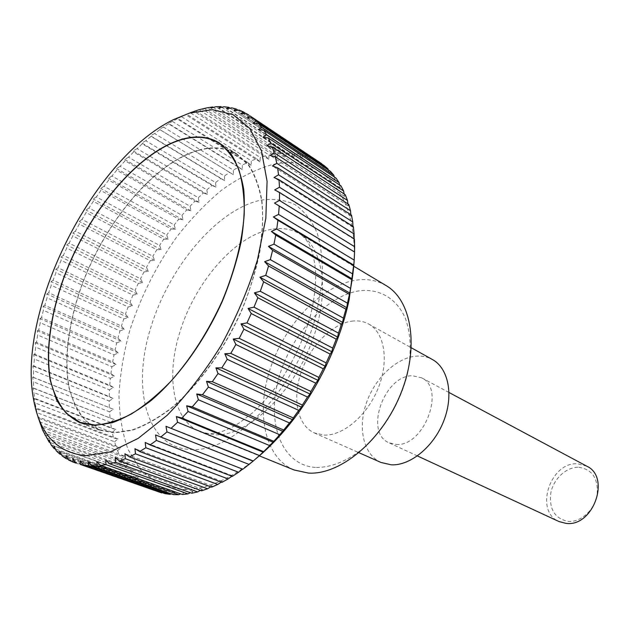 <?xml version="1.0" encoding="UTF-8"?>
<svg xmlns="http://www.w3.org/2000/svg" width="630" height="630" viewBox="0 0 630 630"><rect width="100%" height="100%" fill="white"/><g stroke="black" fill="none" stroke-linecap="round" stroke-linejoin="round"><path stroke-width="0.47" stroke-dasharray="3.15 2.36" d="M386.056 285.563C377.52 280.578 367.983 278.72 357.438 279.98C322.922 284.303 285.894 322.725 270.758 367.132C255.426 411.469 264.08 457.561 294.1 469.98M316.418 467.507C331.498 467.397 347.02 461.089 362.974 448.576C383.45 430.731 400.082 403.106 407.248 374.818C411.673 353.265 411.067 334.483 405.421 318.465C396.884 298.793 380.284 288.965 361.061 290.595C326.812 294.493 290.068 335.184 278.389 379.559C266.293 423.903 282.019 465.877 316.418 467.507M353.398 320.969C333.231 322.702 310.74 345.004 301.423 371.511C291.981 397.979 297.124 425.281 314.354 432.936L324.592 435.117C343.744 435.621 367.802 414.823 378.441 387.552C389.222 360.321 384.41 332.53 368.66 324.033C364.077 321.52 358.998 320.505 353.398 320.969M381.032 462.491C363.549 454.726 357.58 428.384 366.321 403.192C374.921 377.961 396.9 357.155 417.036 356.107C422.628 355.824 427.738 356.958 432.385 359.502M255.748 458.86C228.202 480.784 202.86 490.943 179.731 489.337L157.87 483.415L140.482 469.759L128.095 449.568C122.346 433.369 119.298 415.186 118.96 395.018C120.11 374.157 123.701 352.682 129.733 330.6C140.577 297.045 156.185 265.907 176.557 237.171C190.622 219.153 205.656 203.474 221.658 190.118C237.982 178.392 254.339 170.037 270.727 165.052C317.646 152.499 357.62 189.323 354.076 262.08M173.463 494.621L174.927 492.432L171.265 493.841M164.942 493.613L166.627 491.242L162.288 492.684M156.925 491.526L158.823 488.998L153.83 490.384L75.781 463.034M68.717 460.081L149.452 488.392L153.83 490.384M149.452 488.392L151.57 485.746L146.593 486.84L68.268 459.341M62.212 455.994L142.561 484.265L146.593 486.84M142.561 484.265L144.892 481.517L139.947 482.328L61.488 454.663M56.338 450.907L136.277 479.202L139.947 482.328M136.277 479.202L138.813 476.374L133.922 476.894L55.432 449.033M51.124 444.882L130.63 473.248L133.922 476.894M130.63 473.248L133.355 470.366L128.528 470.602L50.093 442.512M46.573 437.984L125.622 466.468L128.528 470.602M125.622 466.468L128.528 463.562L123.787 463.507L45.478 435.165M42.698 430.274L121.275 458.916L123.787 463.507M121.275 458.916L124.354 456.01L119.708 455.663L41.58 427.038M39.509 421.824L117.589 450.67L119.708 455.663M117.589 450.67L120.834 447.772L116.298 447.142L38.406 418.21L36.989 412.689L114.581 441.772L116.298 447.142M114.581 441.772L117.975 438.921L113.55 438.008L36.162 408.815L35.146 402.94L112.235 432.298L113.55 438.008M112.235 432.298L115.778 429.502L111.478 428.321L34.587 398.837L33.973 392.632L110.557 422.305L111.478 428.321M110.557 422.305L114.235 419.588L33.681 388.324L33.453 381.843L109.541 411.855L110.069 418.131M109.541 411.855L113.337 409.232L33.429 377.362L33.579 370.629L109.179 401.019L109.321 407.515M109.179 401.019L113.085 398.499L109.218 396.53L33.815 365.991L34.343 359.053L109.455 389.836L109.218 396.53M109.455 389.836L113.463 387.442L109.746 385.237L34.823 354.28L35.721 347.177L110.36 378.378L109.746 385.237M110.36 378.378L114.455 376.126L110.904 373.684L36.446 342.303L37.698 335.05L111.888 366.707L110.904 373.684M111.888 366.707L116.054 364.597L112.668 361.935L38.666 330.096L40.265 322.741L114.006 354.871L112.668 361.935M114.006 354.871L118.243 352.926L115.03 350.052L41.462 317.725L43.391 310.307L116.707 342.925L115.03 350.052M116.707 342.925L120.999 341.153L117.96 338.074L44.809 305.259L47.061 297.793L119.968 330.923L117.96 338.074M119.968 330.923L124.307 329.34L121.44 326.064L48.691 292.73L51.258 285.264L123.779 318.922L121.44 326.064M123.779 318.922L128.158 317.528L125.464 314.079L53.093 280.208L55.952 272.766L128.111 306.967L125.464 314.079M128.111 306.967L132.513 305.786L130.001 302.164L57.984 267.742L61.126 260.355L132.938 295.116L130.001 302.164M132.938 295.116L137.364 294.147L135.033 290.367L63.346 255.378L66.756 248.086L138.254 283.413L135.033 290.367M138.254 283.413L142.679 282.665L140.529 278.743L69.15 243.172L72.812 235.998L144.026 271.916L140.529 278.743M144.026 271.916L148.452 271.396L146.475 267.341L75.379 231.178L79.278 224.146L150.224 260.67L146.475 267.341M150.224 260.67L154.633 260.379L152.846 256.205L82.002 219.437L86.121 212.586L156.831 249.716L152.846 256.205M156.831 249.716L161.217 249.677L159.611 245.385L88.995 208.002L93.327 201.364L163.816 239.116L159.611 245.385M163.816 239.116L168.171 239.313L166.737 234.935L96.327 196.93L100.847 190.528L171.155 228.903L166.737 234.935M171.155 228.903L175.463 229.359L174.211 224.894L103.974 186.267L108.667 180.125L178.81 219.13L174.211 224.894M178.81 219.13L183.07 219.846L181.991 215.318L111.904 176.053L116.747 170.202L186.763 209.853L181.991 215.318M186.763 209.853L190.961 210.83L190.055 206.246L120.086 166.344L125.063 160.823L194.977 201.104L190.055 206.246M194.977 201.104L199.096 202.348L198.355 197.733L128.481 157.193L133.576 152.019L203.411 192.938L198.355 197.733M203.411 192.938L207.451 194.449L206.876 189.819L137.064 148.641L142.254 143.853L212.034 185.409L206.876 189.819M212.034 185.409L215.98 187.189L215.57 182.55L145.798 140.742L151.058 136.371L220.815 178.542L215.57 182.55M220.815 178.542L224.65 180.597L224.398 175.975L154.641 133.544L159.941 129.615L229.706 172.407L224.398 175.975M229.706 172.407L233.431 174.73L233.32 170.139L163.548 127.103L168.879 123.638L238.668 167.029L233.32 170.139M238.668 167.029L242.266 169.62L242.306 165.084L172.494 121.448L177.81 118.479L247.661 162.461L242.306 165.084M247.661 162.461L251.118 165.32L251.291 160.847L181.409 116.644L186.701 114.195L256.63 158.736L251.291 160.847M256.63 158.736L259.938 161.863L260.245 157.484L190.268 112.723L186.701 114.195M195.607 110.904L265.537 155.909L260.245 157.484M265.537 155.909L268.687 159.296L269.105 155.019L199.017 109.738M198.781 150.035C213.31 146.089 226.099 147.459 237.148 154.153L248.59 164.769C254.866 174.329 259.316 186.299 261.923 200.679C263.356 216.263 262.647 233.446 259.796 252.205C255.701 271.554 249.598 291.186 241.487 311.11C223.784 350.627 197.891 386.151 170.958 408.61C157.508 418.737 144.49 425.982 131.914 430.361L114.408 432.873L99.532 430.125C89.547 425.187 81.467 417.406 75.317 406.783L68.946 387.836C63.638 359.305 68.45 322.773 81.428 286.146C104.887 221.965 154.232 162.516 198.781 150.035M586.735 466.161L577.773 463.798C550.289 461.475 533.917 511.363 559.094 521.585M396.175 444.41C423.99 446.977 446.04 388.34 421.502 377.772L412.398 375.748C384.221 375.165 363.896 432.771 389.072 442.803L396.175 444.41M578.797 467.271C592.507 469.421 598.595 478.816 597.051 495.471C594.342 510.261 580.584 522.498 568.205 521.412C554.723 518.584 548.919 509.095 550.801 492.936C553.565 478.737 566.472 466.775 578.797 467.271M166.627 491.242L80.301 460.774M204.514 108.651L274.326 154.004L269.105 155.019M274.326 154.004L277.31 157.642L277.83 153.499L207.601 107.722M213.255 107.423L282.949 153.051L277.83 153.499M282.949 153.051L285.752 156.941L286.366 152.948L215.964 106.722M221.784 107.25L291.343 153.098L286.366 152.948M291.343 153.098L293.958 157.216L294.659 153.405L224.059 106.761M230.06 108.179L299.463 154.161L294.659 153.405M299.463 154.161L301.88 158.5L302.652 154.886L231.824 107.872M238.038 110.234L307.243 156.256L302.652 154.886M307.243 156.256L309.456 160.807L310.283 157.405L239.211 110.085M245.676 113.455L314.63 159.414L310.283 157.405M314.63 159.414L316.63 164.147L317.488 160.989L246.149 113.416M320.19 162.682L317.488 160.989M321.678 163.934L323.348 168.533L324.23 165.635M328.309 169.935L329.553 173.967L330.427 171.344M334.294 176.943L335.184 180.432L336.042 178.109M339.578 184.96L340.192 187.913L341.003 185.905M344.122 193.953L344.523 196.379L345.272 194.702M347.894 203.892L348.122 205.805L348.784 204.466M350.839 214.728L350.957 216.129L351.509 215.153M352.942 226.398L352.973 227.304L353.398 226.69M232.328 476.367L232.47 475.815L231.927 476.209M221.917 482.352L222.264 481.47L221.287 482.115M211.656 487.163L212.216 485.966L210.774 486.84M201.608 490.786L202.387 489.305L200.458 490.368M191.851 493.227L192.859 491.487L190.394 492.707M182.456 494.503L183.684 492.518L180.653 493.857M158.823 488.998L72.836 458.679M181.409 116.644L177.81 118.479M172.494 121.448L168.005 123.472L168.879 123.638M163.548 127.103L159.209 129.205L159.941 129.615M154.641 133.544L150.444 135.71L151.058 136.371M145.798 140.742L141.75 142.955L142.254 143.853M137.064 148.641L133.174 150.877L133.576 152.019M128.481 157.193L124.74 159.437L125.063 160.823M120.086 166.344L116.503 168.588L116.747 170.202M111.904 176.053L108.478 178.274L108.667 180.125M103.974 186.267L100.713 188.449L100.847 190.528M96.327 196.93L93.232 199.064L93.327 201.364M88.995 208.002L86.058 210.073L86.121 212.586M82.002 219.437L79.23 221.429L79.278 224.146M75.379 231.178L72.773 233.068L72.812 235.998M69.15 243.172L66.701 244.96L66.756 248.086M63.346 255.378L61.055 257.048L61.126 260.355M57.984 267.742L55.857 269.278L55.952 272.766M53.093 280.208L51.124 281.594L51.258 285.264M48.691 292.73L46.88 293.966L47.061 297.793M44.809 305.259L43.147 306.314L43.391 310.307M41.462 317.725L39.942 318.607L40.265 322.741M38.666 330.096L37.296 330.781L37.698 335.05M36.446 342.303L35.217 342.775L35.721 347.177M34.823 354.28L33.729 354.54L34.343 359.053M33.815 365.991L32.855 366.022L33.579 370.629M33.429 377.362L32.595 377.149L33.453 381.843M33.681 388.324L32.965 387.867L33.973 392.632M34.587 398.837L33.988 398.113L35.146 402.94M36.162 408.815L36.989 412.689M38.406 418.21L38.005 416.942L120.834 447.772M151.57 485.746L65.953 455.506M144.892 481.517L59.677 451.308M138.813 476.374L54.03 446.134M133.355 470.366L49.038 440.055M128.528 463.562L44.691 433.117M124.354 456.01L41.013 425.392M117.975 438.921L35.666 407.823M115.778 429.502L33.988 398.113M114.235 419.588L32.965 387.867M113.337 409.232L32.595 377.149M113.085 398.499L32.855 366.022M113.463 387.442L33.729 354.54M114.455 376.126L35.217 342.775M116.054 364.597L37.296 330.781M118.243 352.926L39.942 318.607M120.999 341.153L43.147 306.314M124.307 329.34L46.88 293.966M128.158 317.528L51.124 281.594M132.513 305.786L55.857 269.278M137.364 294.147L61.055 257.048M142.679 282.665L66.701 244.96M148.452 271.396L72.773 233.068M154.633 260.379L79.23 221.429M161.217 249.677L86.058 210.073M168.171 239.313L93.232 199.064M175.463 229.359L100.713 188.449M183.07 219.846L108.478 178.274M190.961 210.83L116.503 168.588M199.096 202.348L124.74 159.437M207.451 194.449L133.174 150.877M215.98 187.189L141.75 142.955M224.65 180.597L150.444 135.71M233.431 174.73L159.209 129.205M242.266 169.62L168.005 123.472M251.118 165.32L176.794 118.566M259.938 161.863L185.527 114.526M268.687 159.296L194.15 111.4M277.31 157.642L202.624 109.226M285.752 156.941L210.893 108.045M293.958 157.216L218.901 107.888M301.88 158.5L226.595 108.777M309.456 160.807L233.919 110.754M316.63 164.147L240.81 113.825M323.348 168.533L247.228 117.999M329.553 173.967L253.095 123.291M335.184 180.432L258.371 129.693M340.192 187.913L262.993 137.19M344.523 196.379L266.915 145.758M348.122 205.805L270.089 155.366M350.957 216.129L272.467 165.966M352.973 227.304L274.018 177.495M354.154 239.266L274.704 189.898M242.755 469.035L155.563 434.952M232.47 475.815L145.191 442.425M222.264 481.47L134.962 448.702M212.216 485.966L124.945 453.758M202.387 489.305L115.203 457.577M192.859 491.487L105.816 460.176M183.684 492.518L96.839 461.554M174.927 492.432L88.318 461.743M198.686 150.349C213.168 146.428 225.918 147.798 236.927 154.46L248.346 165.052C254.614 174.589 259.048 186.519 261.655 200.868C265.191 231.265 258.048 271.373 241.274 311.015C223.626 350.43 197.796 385.875 170.935 408.295C157.516 418.391 144.53 425.628 131.985 429.999L114.518 432.511L99.65 429.77L85.735 420.848C78.183 412.122 72.655 401.026 69.142 387.576C63.85 359.116 68.654 322.67 81.601 286.13C105.013 222.091 154.248 162.792 198.686 150.349M316.662 312.748L322.024 283.161C323.072 264.427 321.513 247.873 317.339 233.486C311.811 220.728 304.314 211.074 294.856 204.522C284.547 199.86 273.223 198.403 260.883 200.135C216.618 209.64 168.533 267.64 150.476 328.624C131.536 389.364 146.758 448.505 190.921 449.458C233.943 453.584 298.817 386.151 316.662 312.748M271.404 229.336C234.596 235.431 193.229 284.343 178.936 335.262C165.895 378.85 173.675 421.376 200.639 432.015L214.633 434.771C250.787 437.401 303.18 382.764 317.599 323.348C328.679 281.665 320.197 245.503 299.494 233.761C291.233 228.958 281.878 227.477 271.404 229.336M353.729 266.214L299.494 233.761C303.762 236.494 307.133 240.424 309.613 245.55L311.606 250.275C313.149 254.504 314.441 261.056 315.48 269.908C316.236 283.579 314.504 299.006 310.283 316.205C303.849 338.68 294.06 360.006 280.901 380.181C271.869 392.726 262.419 403.602 252.551 412.808L239.605 422.722L233.698 426.297C220.484 433.448 209.467 435.354 200.639 432.015L259.19 455.797M314.354 432.936L358.99 452.718M237.148 154.153L219.563 143.057M449.04 392.506L421.502 377.772M417.414 455.939L389.072 442.803M99.532 430.125L80.097 422.762M33.666 400.089L35.879 407.327M173.518 119.613L179.393 117.479M368.66 324.033L411.319 347.784M236.927 154.46L223.965 146.286M99.65 429.77L85.318 424.329"/><path stroke-width="0.94" d="M259.19 455.797L294.1 469.98L308.44 473.083C340.043 475.146 381.528 441.031 400.444 394.427C419.596 347.894 411.863 300.384 386.056 285.563L353.729 266.214M411.319 347.784L432.385 359.502C448.355 368.148 453.868 394.923 443.843 420.698C433.968 446.497 410.532 465.775 391.348 464.83L381.032 462.491L358.99 452.718M85.648 455.671L110.51 451.883L138.175 438.385L167.06 415.383C186.386 395.632 204.348 372.417 220.957 345.736C236.203 317.772 248.354 289.194 257.434 260.001L265.836 218.366L267.081 181.251L261.45 150.767L249.708 128.323L232.966 114.613L212.46 109.683L189.465 113.124L173.518 119.613C92.232 159.083 16.278 311.417 33.666 400.089C39.942 434.283 57.275 452.812 85.648 455.671M171.265 493.841L169.958 494.345L88.397 465.672L88.318 461.743L91.799 465.846L173.463 494.621L178.77 494.684L96.965 465.759L91.799 465.846M96.965 465.759L96.839 461.554L100.564 465.452L182.456 494.503L188.008 493.881L106.013 464.641L100.564 465.452M106.013 464.641L105.816 460.176L109.793 463.837L191.851 493.227L197.623 491.92L115.479 462.286L109.793 463.837M115.479 462.286L115.203 457.577L119.416 460.987L201.608 490.786L207.561 488.77L125.323 458.695L119.416 460.987M125.323 458.695L124.945 453.758L129.394 456.884L211.656 487.163L217.744 484.438L135.466 453.844L129.394 456.884M135.466 453.844L134.962 448.702L139.639 451.529L221.917 482.352L228.107 478.926L145.845 447.749L139.639 451.529M145.845 447.749L145.191 442.425L150.09 444.938L232.328 476.367L238.573 472.256L156.374 440.433L150.09 444.938M156.374 440.433L155.563 434.952L242.81 469.232L249.055 464.444L166.981 431.92L160.658 437.133M166.981 431.92L165.989 426.321L253.276 460.979L259.466 455.553L177.573 422.265L171.273 428.156M177.573 422.265L176.376 416.572L181.834 418.044L263.639 451.655L269.727 445.615L188.063 411.516L181.834 418.044M188.063 411.516L186.653 405.775L192.26 406.878L273.814 441.323L279.752 434.716L198.371 399.759L192.26 406.878M198.371 399.759L196.725 393.994L202.458 394.734L283.713 430.054L289.446 422.927L208.388 387.072L202.458 394.734M208.388 387.072L206.506 381.331L212.334 381.701L293.257 417.926L298.73 410.335L218.035 373.558L212.334 381.701M218.035 373.558L215.909 367.873L221.815 367.881L302.345 405.043L307.519 397.042L227.225 359.32L221.815 367.881M227.225 359.32L224.839 353.737L230.793 353.391L310.913 391.498L315.732 383.166L235.88 344.492L230.793 353.391M235.88 344.492L233.226 339.034L239.203 338.357L318.875 377.417L323.308 368.818L243.912 329.191L239.203 338.357M243.912 329.191L240.999 323.899L246.968 322.899L326.167 362.911L330.167 354.115L251.252 313.543L246.968 322.899M251.252 313.543L248.078 308.464L254.008 307.156L332.719 348.099L336.255 339.192L257.843 297.707L254.008 307.156M257.843 297.707L254.41 292.856L260.277 291.273L338.483 333.128L341.523 324.174L263.623 281.799L260.277 291.273M263.623 281.799L259.946 277.216L265.726 275.381L343.413 318.103L345.933 309.188L268.553 265.97L265.726 275.381M268.553 265.97L264.639 261.678L270.301 259.623L347.469 303.172L349.461 294.36L272.601 250.346L270.301 259.623M272.601 250.346L268.459 246.369L273.979 244.125L350.627 288.445L352.075 279.822L275.735 235.069L273.979 244.125M275.735 235.069L271.38 231.423L276.735 229.021L352.871 274.05L353.776 265.679L277.94 220.256L276.735 229.021M277.94 220.256L273.396 216.956L278.57 214.428L354.202 260.095L354.556 252.039L279.224 206.026L278.57 214.428M279.224 206.026L274.499 203.081L279.476 200.466L354.611 246.7L354.422 239.014L279.578 192.481L279.476 200.466M279.578 192.481L274.704 189.898L279.468 187.228L354.115 233.943L353.398 226.69L279.027 179.723L279.468 187.228M279.027 179.723L274.018 177.495L278.555 174.801L352.737 221.933L351.509 215.153L277.594 167.824L278.555 174.801M277.594 167.824L272.467 165.966L276.767 163.28L350.508 210.727L348.784 204.466L275.31 156.87L276.767 163.28M275.31 156.87L270.089 155.366L274.152 152.72L347.461 200.411L345.272 194.702L272.207 146.916L274.152 152.72M272.207 146.916L266.915 145.758L270.727 143.183L343.634 191.024L341.003 185.905L268.333 138.001L270.727 143.183M268.333 138.001L262.993 137.19L266.561 134.71L339.082 182.629L336.042 178.109L263.734 130.182L266.561 134.71M263.734 130.182L258.371 129.693L261.686 127.331L333.845 175.25L330.427 171.344L258.473 123.464L261.686 127.331M258.473 123.464L253.095 123.291L256.166 121.07L327.994 168.911L324.23 165.635L252.591 117.873L256.166 121.07M252.591 117.873L247.228 117.999L250.047 115.936L321.568 163.627L250.047 115.936M190.268 112.723L199.017 109.738L207.601 107.722L212.609 106.998L210.893 108.045L215.964 106.722L220.823 106.612L218.901 107.888L224.059 106.761L228.729 107.289L226.595 108.777L231.824 107.872L236.274 109.061L233.919 110.754L239.211 110.085L243.4 111.935L240.81 113.825L246.149 113.416L248.732 115.03M162.288 492.684L161.634 492.896L80.364 464.412L80.301 460.774L83.546 465.058L164.942 493.613L169.958 494.345M80.364 464.412L161.634 492.896M181.503 139.387C195.962 135.237 208.648 136.458 219.563 143.057L230.832 153.618C236.982 163.17 241.29 175.179 243.747 189.646C245.015 205.356 244.149 222.689 241.125 241.652C236.864 261.222 230.596 281.098 222.335 301.298C204.333 341.381 178.219 377.504 151.224 400.436C137.749 410.768 124.748 418.202 112.219 422.722L94.823 425.408L80.097 422.762C70.237 417.855 62.323 410.075 56.346 399.412L50.242 380.355C45.305 351.642 50.479 314.787 63.724 277.775C87.664 212.916 137.159 152.523 181.503 139.387M417.414 455.939L559.094 521.585L566.094 523.396C593.208 527.176 611.076 477.06 586.735 466.161L449.04 392.506M327.994 168.911L328.309 169.935M333.845 175.25L334.294 176.943M339.082 182.629L339.578 184.96M343.634 191.024L344.122 193.953M347.461 200.411L347.894 203.892M350.508 210.727L350.839 214.728M352.737 221.933L352.942 226.398M354.115 233.943L354.154 238.849M354.611 246.7L354.556 252.039M354.202 260.095L353.776 265.679M352.871 274.05L352.075 279.822M350.627 288.445L349.461 294.36M347.469 303.172L346.736 307.661L345.933 309.188M343.413 318.103L342.586 322.332L341.523 324.174M338.483 333.128L337.585 337.058L336.255 339.192M332.719 348.099L331.774 351.713L330.167 354.115M326.167 362.911L325.198 366.18L323.308 368.818M318.875 377.417L317.922 380.323L315.732 383.166M310.913 391.498L309.991 394.026L307.519 397.042M302.345 405.043L301.479 407.177L298.73 410.335M293.257 417.926L292.47 419.667L289.446 422.927M283.713 430.054L279.752 434.716M273.814 441.323L269.727 445.615M263.639 451.655L259.466 455.553M253.276 460.979L249.055 464.444M242.605 469.153L238.573 472.256M231.927 476.209L228.107 478.926M221.287 482.115L217.744 484.438M210.774 486.84L207.561 488.77M200.458 490.368L197.623 491.92M190.394 492.707L188.008 493.881M180.653 493.857L178.77 494.684M354.076 262.08L349.146 299.644C339.42 346.098 314.386 396.309 283.138 432.03C274.27 442.205 265.143 451.151 255.748 458.86M88.397 465.672L83.546 465.058M75.781 463.034L72.891 462.018L72.836 458.679L75.836 463.121M72.891 462.018L68.717 460.081L65.953 455.506L66.008 458.553L62.212 455.994L59.677 451.308L59.763 454.049L56.338 450.907L54.03 446.134L54.149 448.576L51.124 444.882L49.038 440.055L49.203 442.197L42.698 430.274L38.005 416.942M68.268 459.341L66.008 458.553M61.488 454.663L59.763 454.049M55.432 449.033L54.149 448.576M50.093 442.512L49.203 442.197M45.478 435.165L44.927 434.96M212.609 106.998L213.255 107.423M220.823 106.612L221.784 107.25M228.729 107.289L230.06 108.179M236.274 109.061L238.038 110.234M243.4 111.935L245.676 113.455M354.462 251.921L274.499 203.081M353.879 265.191L273.396 216.956M352.391 278.98L271.38 231.423M350.012 293.17L268.459 246.369M346.736 307.661L264.639 261.678M342.586 322.332L259.946 277.216M337.585 337.058L254.41 292.856M331.774 351.713L248.078 308.464M325.198 366.18L240.999 323.899M317.922 380.323L233.226 339.034M309.991 394.026L224.839 353.737M301.479 407.177L215.909 367.873M292.47 419.667L206.506 381.331M283.035 431.392L196.725 393.994M273.262 442.268L186.653 405.775M263.238 452.214L176.376 416.572M253.039 461.152L165.989 426.321M94.933 425.037C106.194 424.313 118.314 420.635 131.292 414.02C144.561 405.712 157.846 394.711 171.155 381.016C191.166 358.265 208.152 331.663 222.13 301.211C234.88 270.475 242.243 241.479 244.227 214.216C244.456 197.206 242.644 182.306 238.802 169.517C233.895 158.154 227.414 149.444 219.342 143.372C208.467 136.797 195.82 135.576 181.409 139.71C137.167 152.799 87.783 213.042 63.906 277.751C50.683 314.677 45.517 351.445 50.447 380.095C53.77 393.624 59.125 404.767 66.512 413.508L80.215 422.391L94.933 425.037M349.146 299.644L349.24 295.423M283.138 432.03L279.87 434.606M223.965 146.286L219.342 143.372M85.318 424.329L80.215 422.391"/></g></svg>

